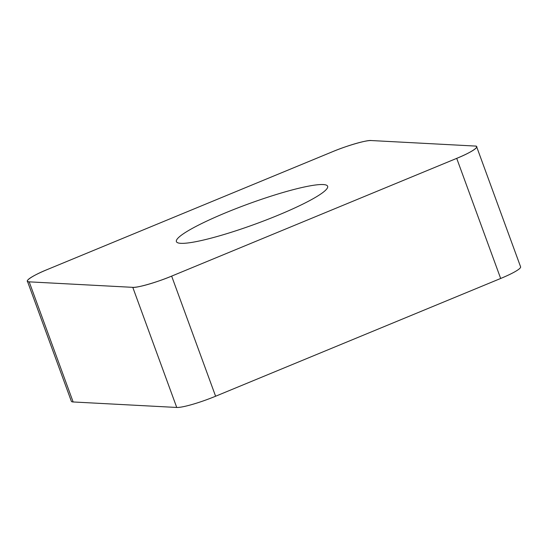 <?xml version="1.0" encoding="UTF-8"?>
<svg xmlns="http://www.w3.org/2000/svg" width="548" height="548" viewBox="0 0 548 548"><rect width="100%" height="100%" fill="white"/><g stroke="black" fill="none" stroke-linecap="round" stroke-linejoin="round"><path stroke-width="0.82" d="M476.644 146.727L520.6 266.842A32.257 4.268 159.9 0 1 500.667 278.473L215.604 396.231A32.257 4.268 159.9 0 1 176.737 407.459L73.144 401.965A32.257 4.268 159.9 0 1 71.356 401.273L27.4 281.158A32.257 4.268 -20.1 0 0 29.188 281.85L132.78 287.344A32.257 4.268 -20.1 0 0 171.647 276.117L456.71 158.358A32.257 4.268 -20.1 0 0 476.644 146.727A32.257 4.268 -20.1 0 0 474.856 146.035L371.263 140.541A32.257 4.268 -20.1 0 0 332.396 151.769L47.334 269.527A32.257 4.268 -20.1 0 0 27.4 281.158M183.422 233.756A80.522 10.652 -20.1 0 0 176.401 241.613A80.522 10.652 -20.1 0 0 255.683 223.94A80.522 10.652 -20.1 0 0 327.642 186.272A80.522 10.652 -20.1 0 0 266.636 197.588A80.522 10.652 -20.1 0 0 183.422 233.756M132.739 287.337L29.229 281.85C22.804 282.069 32.654 275.384 47.443 269.479L332.294 151.817C346.206 145.864 367.29 139.774 371.304 140.548L474.815 146.035C481.24 145.816 471.39 152.502 456.6 158.406L171.757 276.069C157.838 282.021 136.753 288.111 132.739 287.337M176.737 407.459L132.78 287.344M29.188 281.85L73.144 401.965M500.667 278.473L456.71 158.358M171.647 276.117L215.604 396.231"/></g></svg>
